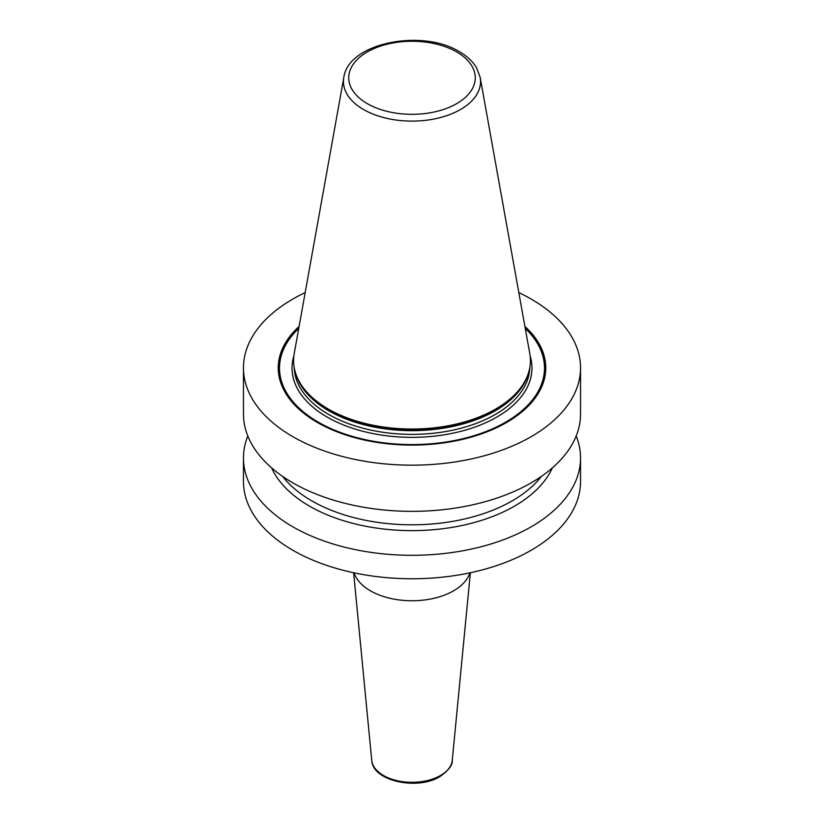 <?xml version="1.0" encoding="UTF-8"?>
<svg xmlns="http://www.w3.org/2000/svg" width="824" height="824" viewBox="0 0 824 824"><rect width="100%" height="100%" fill="white"/><g stroke="black" fill="none" stroke-linecap="round" stroke-linejoin="round"><path stroke-width="1.24" d="M518.821 292.602A168.539 97.304 180 0 1 531.171 299.061A168.539 97.304 0 0 1 580.539 367.864A168.539 97.304 0 0 1 476.499 457.763A168.539 97.304 0 0 1 292.829 436.668A168.539 97.304 180 0 1 243.461 367.864A168.539 97.304 180 0 1 305.179 292.602M580.539 367.864L580.539 414.039A168.539 97.304 180 0 1 476.499 503.938A168.539 97.304 180 0 1 292.829 482.843A168.539 97.304 180 0 1 243.461 414.039L243.461 367.864M576.182 436.02A168.539 97.304 180 0 1 580.539 458L580.539 481.453A168.539 97.304 180 0 1 476.499 571.351A168.539 97.304 180 0 1 292.829 550.257A168.539 97.304 180 0 1 243.461 481.453L243.461 458A168.539 97.304 180 0 1 247.818 436.02M580.539 458A168.539 97.304 180 0 1 476.499 547.898A168.539 97.304 180 0 1 292.829 526.804A168.539 97.304 180 0 1 243.461 458M299.102 326.448A133.766 77.229 0 0 0 317.415 422.475A133.766 77.229 0 0 0 495.667 428.13A133.766 77.229 0 0 0 524.898 326.448M328.271 409.013A118.409 68.361 180 0 1 295.734 373.622A118.409 68.361 180 0 1 294.219 353.62L343.814 77.446A68.546 39.583 180 0 0 363.528 109.51A68.546 39.583 0 0 0 441.468 117.266A68.546 39.583 0 0 0 480.186 77.446L529.781 353.62A118.409 68.361 180 0 1 528.266 373.622A118.409 68.361 180 0 1 446.701 426.029A118.409 68.361 180 0 1 328.271 409.013M271.663 467.929A144.962 83.698 180 0 0 309.494 506.121A144.962 83.698 0 0 0 450.1 527.69A144.962 83.698 0 0 0 552.337 467.929M354.093 572.835A58.854 33.98 0 0 0 394.438 599.202A58.854 33.98 0 0 0 453.612 590.798A58.854 33.98 180 0 0 469.907 572.835M298.896 327.591A133.035 76.807 180 0 0 317.93 422.341A133.035 76.807 0 0 0 494.606 428.233A133.035 76.807 0 0 0 525.104 327.591M525.249 328.395A132.479 76.488 0 0 1 493.803 428.253A132.479 76.488 0 0 1 318.322 422.176A132.479 76.488 180 0 1 298.752 328.395M293.88 355.937A119.985 69.267 180 0 0 327.159 417.068A119.985 69.267 0 0 0 467.496 429.5A119.985 69.267 0 0 0 530.12 355.937M294.168 367.432A117.842 68.042 180 0 0 328.673 414.451A117.842 68.042 0 0 0 456.228 429.407A117.842 68.042 0 0 0 529.832 367.432M528.452 373.045A117.842 68.042 0 0 1 448.596 427.296A117.842 68.042 0 0 1 328.673 410.733A117.842 68.042 180 0 1 295.548 373.045M295.734 373.622L296.218 375.064A117.914 68.083 180 0 0 328.622 410.311A117.914 68.083 0 0 0 446.557 427.265A117.914 68.083 0 0 0 527.782 375.064L528.266 373.622M367.267 103.618A63.252 36.524 180 0 1 367.267 51.964A63.252 36.524 180 0 1 456.733 51.964A63.252 36.524 0 0 1 456.733 103.618A63.252 36.524 0 0 1 367.267 103.618M541.44 476.354A141.79 81.864 0 0 1 311.74 500.838A141.79 81.864 180 0 1 282.56 476.354M470.37 572.742L452.263 760.336A40.325 23.278 180 0 1 440.51 775.497A40.325 23.278 0 0 1 397.611 780.781A40.325 23.278 0 0 1 371.737 760.336L353.63 572.742M480.186 77.446L476.602 67.856C472.832 61.512 467.105 56.125 459.401 51.696C422.228 28.593 348.315 42.632 343.814 77.446M452.263 760.336C452.778 764.94 448.678 770.347 439.964 776.558C417.521 790.638 372.489 781.152 371.737 760.336"/></g></svg>
